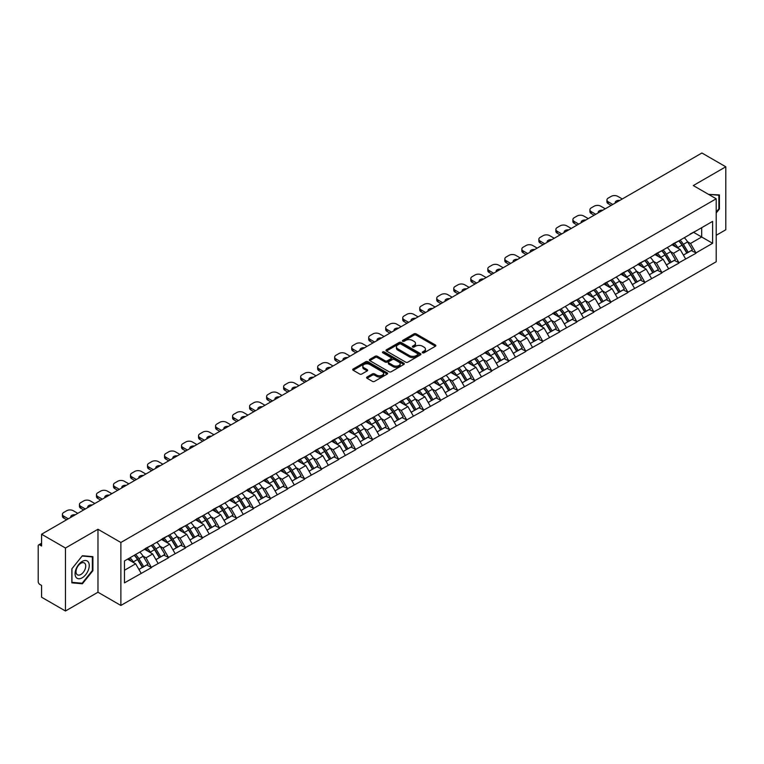 <?xml version="1.0" encoding="UTF-8"?>
<svg xmlns="http://www.w3.org/2000/svg" width="764" height="764" viewBox="0 0 764 764"><rect width="100%" height="100%" fill="white"/><g stroke="black" fill="none" stroke-linecap="round" stroke-linejoin="round"><path stroke-width="1.15" d="M422.549 352.796A1.06 0.611 0 0 0 424.049 352.796L435.423 346.235A1.518 0.879 0 0 0 435.872 345.614A1.518 0.879 0 0 0 435.423 344.994L416.151 333.868A1.518 0.879 0 0 0 414.012 333.868L402.638 340.438A1.06 0.611 0 0 0 404.137 341.298L405.608 340.448A4.842 2.798 0 0 1 412.464 340.448L414.069 341.374A4.842 2.798 0 0 1 415.482 343.361A4.842 2.798 0 0 1 414.069 345.338L412.598 346.188A1.06 0.611 0 0 0 414.098 347.047L415.568 346.197A4.842 2.798 0 0 1 422.416 346.197L424.02 347.123A4.842 2.798 0 0 1 425.443 349.11A4.842 2.798 0 0 1 424.02 351.087L422.549 351.937A1.06 0.611 0 0 0 422.549 352.796L422.549 351.937M367.016 377.015A1.518 0.879 0 0 0 366.567 377.636A1.518 0.879 0 0 0 367.016 378.247L372.421 381.37A1.518 0.879 0 0 0 374.561 381.37L387.195 374.073A1.518 0.879 0 0 0 387.634 373.462A1.518 0.879 0 0 0 387.195 372.842L367.923 361.716A1.518 0.879 0 0 0 365.784 361.716L353.149 369.012A1.518 0.879 0 0 0 352.701 369.623A1.518 0.879 0 0 0 353.149 370.244L359.682 374.016A1.518 0.879 0 0 0 361.821 374.016L367.226 370.893A1.518 0.879 0 0 0 367.665 370.273A1.518 0.879 0 0 0 367.226 369.661L363.989 367.79A4.049 2.34 0 0 1 362.804 366.137A4.049 2.34 0 0 1 365.307 363.97A4.049 2.34 0 0 1 369.719 364.485L382.401 371.81A4.049 2.34 0 0 1 383.585 373.462A4.049 2.34 0 0 1 381.093 375.621A4.049 2.34 0 0 1 376.671 375.114L374.561 373.892A1.518 0.879 0 0 0 372.421 373.892L367.016 377.015L367.016 378.247M97.973 529.261L65.465 548.027L41.581 534.237L701.915 153.001L725.8 166.791L693.292 185.556L716.202 198.783L120.874 542.488L97.973 529.261L97.973 592.234L120.874 605.46L120.874 542.488M405.713 362.146A1.518 0.879 0 0 0 407.861 362.146L420.486 354.849A1.518 0.879 0 0 0 420.935 354.238A1.518 0.879 0 0 0 420.486 353.617L401.215 342.492A1.518 0.879 0 0 0 399.075 342.492L386.441 349.788A1.518 0.879 0 0 0 386.001 350.399A1.518 0.879 0 0 0 386.441 351.02L405.713 362.146M383.175 353.025A1.06 0.611 0 0 1 384.254 353.178L403.822 364.476L391.206 371.762A1.518 0.879 0 0 1 389.067 371.762L369.795 360.637L369.795 359.395A1.518 0.879 0 0 0 369.356 360.016A1.518 0.879 0 0 0 369.795 360.637M369.795 359.395L375.2 356.272A1.518 0.879 0 0 1 377.34 356.272L385.161 360.789A1.518 0.879 0 0 0 387.3 360.789L390.891 358.717A1.518 0.879 0 0 0 391.33 358.096A1.518 0.879 0 0 0 390.891 357.485L382.754 352.787A1.06 0.611 0 0 1 384.254 351.917L403.841 363.225A1.518 0.879 0 0 1 404.29 363.845A1.518 0.879 0 0 1 403.841 364.466L403.841 363.225M120.874 605.46L716.202 261.756L716.202 198.783M134.263 555.294A10.333 5.969 -120 0 1 137.797 559.429L142.61 567.375L146.812 564.959L151.473 567.642L146.019 557.825L143.002 556.077M151.473 567.642L124.475 582.856L124.475 560.938L712.602 221.388L712.602 243.305L695.966 252.903L690.513 243.458L687.495 241.71M678.757 240.927A10.333 5.969 -120 0 1 682.29 245.063L687.113 253.018L691.305 250.592L695.966 252.903M695.966 253.285L678.957 262.73L673.495 253.285L670.477 251.537M661.739 250.754A10.333 5.969 -120 0 1 665.282 254.889L670.095 262.845L674.297 260.419L678.957 262.73M678.957 263.102L661.939 272.557L656.486 263.102L653.459 261.364M644.721 260.572A10.333 5.969 -120 0 1 648.264 264.716L653.077 272.662L657.279 270.236L661.939 272.557M661.939 272.929L644.921 282.374L639.468 272.929L636.45 271.182M627.712 270.399A10.333 5.969 -120 0 1 631.245 274.534L636.068 282.489L640.261 280.063L644.921 282.374M644.921 282.756L627.903 292.201L622.45 282.756L619.432 281.009M610.694 280.226A10.333 5.969 -120 0 1 614.227 284.361L619.05 292.316L623.252 289.89L627.903 292.201M627.903 292.574L610.894 302.028L605.441 292.574L602.414 290.836M593.676 290.043A10.333 5.969 -120 0 1 597.219 294.188L602.032 302.133L606.234 299.708L610.894 302.028M610.894 302.401L593.876 311.846L588.423 302.401L585.396 300.653M576.658 299.87A10.333 5.969 -120 0 1 580.201 304.005L585.014 311.96L589.216 309.535L593.876 311.846M593.876 312.228L576.858 321.673L571.405 312.228L568.387 310.48M559.649 309.697A10.333 5.969 -120 0 1 563.183 313.832L568.005 321.787L572.198 319.362L576.858 321.673M576.858 322.045L559.84 331.5L554.387 322.045L551.369 320.307M542.631 319.514A10.333 5.969 -120 0 1 546.174 323.659L550.987 331.605L555.189 329.188L559.84 331.5M559.84 331.872L542.832 341.317L537.379 331.872L534.351 330.124M525.613 329.341A10.333 5.969 -120 0 1 529.156 333.476L533.969 341.432L538.171 339.006L542.832 341.317M542.832 341.699L525.813 351.144L520.36 341.699L517.343 339.951M508.604 339.168A10.333 5.969 -120 0 1 512.138 343.303L516.951 351.259L521.153 348.833L525.813 351.144M525.813 351.526L508.795 360.971L503.342 351.516L500.324 349.778M491.586 348.986A10.333 5.969 -120 0 1 495.12 353.13L499.942 361.076L504.135 358.66L508.795 360.971M508.795 361.343L491.787 370.788L486.324 361.343L483.306 359.605M474.568 358.813A10.333 5.969 -120 0 1 478.111 362.948L482.924 370.903L487.126 368.477L491.787 370.788M491.787 371.17L474.769 380.615L469.316 371.17L466.288 369.423M457.55 368.64A10.333 5.969 -120 0 1 461.093 372.775L465.906 380.73L470.108 378.304L474.769 380.615M474.769 380.997L457.751 390.442L452.298 380.997L449.28 379.25M440.541 378.457A10.333 5.969 -120 0 1 444.075 382.602L448.898 390.547L453.09 388.131L457.751 390.442M457.751 390.815L440.732 400.26L435.279 390.815L432.262 389.077M423.523 388.284A10.333 5.969 -120 0 1 427.057 392.419L431.88 400.374L436.082 397.948L440.732 400.26M440.732 400.642L423.724 410.087L418.271 400.642L415.244 398.894M406.505 398.111A10.333 5.969 -120 0 1 410.048 402.246L414.862 410.201L419.064 407.775L423.724 410.087M423.724 410.469L406.706 419.913L401.253 410.469L398.225 408.721M389.497 407.928A10.333 5.969 -120 0 1 393.03 412.073L397.843 420.019L402.045 417.602L406.706 419.913M406.706 420.286L389.688 429.731L384.235 420.286L381.217 418.548M372.479 417.755A10.333 5.969 -120 0 1 376.012 421.89L380.835 429.846L385.027 427.42L389.688 429.731M389.688 430.113L372.67 439.558L367.217 430.113L364.199 428.365M355.461 427.582A10.333 5.969 -120 0 1 359.004 431.717L363.817 439.672L368.019 437.247L372.67 439.558M372.67 439.94L355.661 449.385L350.208 439.94L347.181 438.192M338.442 437.409A10.333 5.969 -120 0 1 341.986 441.544L346.799 449.49L351.001 447.074L355.661 449.385M355.661 449.757L338.643 459.202L333.19 449.757L330.172 448.019M321.434 447.226A10.333 5.969 -120 0 1 324.967 451.362L329.781 459.317L333.983 456.891L338.643 459.202M338.643 459.584L321.625 469.029L316.172 459.584L313.154 457.837M304.416 457.053A10.333 5.969 -120 0 1 307.949 461.189L312.772 469.144L316.964 466.718L321.625 469.029M321.625 469.411L304.616 478.856L299.163 469.411L296.136 467.663M287.398 466.88A10.333 5.969 -120 0 1 290.941 471.016L295.754 478.961L299.956 476.545L304.616 478.856M304.616 479.229L287.598 488.673L282.145 479.229L279.118 477.49M270.38 476.698A10.333 5.969 -120 0 1 273.923 480.833L278.736 488.788L282.938 486.362L287.598 488.673M287.598 489.055L270.58 498.5L265.127 489.055L262.109 487.308M253.371 486.525A10.333 5.969 -120 0 1 256.905 490.66L261.727 498.615L265.92 496.189L270.58 498.5M270.58 498.882L253.562 508.327L248.109 498.882L245.091 497.135M236.353 496.352A10.333 5.969 -120 0 1 239.886 500.487L244.709 508.432L248.911 506.016L253.562 508.327M253.562 508.7L236.553 518.145L231.1 508.7L228.073 506.962M219.335 506.169A10.333 5.969 -120 0 1 222.878 510.304L227.691 518.259L231.893 515.834L236.553 518.145M236.553 518.527L219.535 527.972L214.082 518.527L211.065 516.779M202.326 515.996A10.333 5.969 -120 0 1 205.86 520.131L210.673 528.086L214.875 525.661L219.535 527.972M219.535 528.354L202.517 537.799L197.064 528.354L194.046 526.606M185.308 525.823A10.333 5.969 -120 0 1 188.842 529.958L193.664 537.904L197.857 535.488L202.517 537.799M202.517 538.171L185.499 547.616L180.046 538.171L177.028 536.433M168.29 535.64A10.333 5.969 -120 0 1 171.833 539.776L176.646 547.731L180.848 545.305L185.499 547.616M185.499 547.998L168.491 557.443L163.038 547.998L160.01 546.25M151.272 545.467A10.333 5.969 -120 0 1 154.815 549.602L159.628 557.558L163.83 555.132L168.491 557.443M168.491 557.825L151.473 567.27M145.695 548.313L151.473 545.353M146.019 557.825L152.676 553.976L144.272 549.135M158.129 563.421L152.676 553.976M162.703 538.486L168.491 535.526M163.038 547.998L169.684 544.159L161.29 539.308M175.137 553.604L169.684 544.159M179.721 528.669L185.499 525.708M180.046 538.171L186.702 534.332L178.308 529.481M192.156 543.777L186.702 534.332M196.74 518.842L202.517 515.881M197.064 528.354L203.721 524.505L195.317 519.663M209.174 533.95L203.721 524.505M213.758 509.015L219.535 506.054M214.082 518.527L220.739 514.688L212.335 509.836M226.192 524.133L220.739 514.688M230.766 499.188L236.553 496.237M231.1 508.7L237.747 504.861L229.353 500.009M243.2 514.306L237.747 504.861M247.784 489.371L253.562 486.41M248.109 498.882L254.765 495.034L246.371 490.192M260.218 504.479L254.765 495.034M264.802 479.544L270.58 476.583M265.127 489.055L271.783 485.216L263.379 480.365M277.236 494.661L271.783 485.216M281.821 469.717L287.598 466.766M282.145 479.229L288.792 475.389L280.398 470.538M294.255 484.834L288.792 475.389M298.829 459.899L304.616 456.939M299.163 469.411L305.81 465.562L297.416 460.721M311.263 475.007L305.81 465.562M315.847 450.072L321.625 447.112M316.172 459.584L322.828 455.745L314.424 450.894M328.281 465.19L322.828 455.745M332.865 440.245L338.643 437.294M333.19 449.757L339.846 445.918L331.442 441.067M345.299 455.363L339.846 445.918M349.874 430.428L355.661 427.468M350.208 439.94L356.855 436.091L348.46 431.249M362.308 445.536L356.855 436.091M366.892 420.601L372.67 417.641M367.217 430.113L373.873 426.274L365.478 421.422M379.326 435.719L373.873 426.274M383.91 410.774L389.688 407.823M384.235 420.286L390.891 416.447L382.487 411.595M396.344 425.892L390.891 416.447M400.928 400.957L406.706 397.996M401.253 410.469L407.909 406.62L399.505 401.778M413.362 416.065L407.909 406.62M417.937 391.13L423.724 388.169M418.271 400.642L424.918 396.803L416.523 391.951M430.371 406.247L424.918 396.803M434.955 381.303L440.732 378.352M435.279 390.815L441.936 386.976L433.541 382.124M447.389 396.421L441.936 386.976M451.973 371.485L457.751 368.525M452.298 380.997L458.954 377.149L450.55 372.307M464.407 386.594L458.954 377.149M468.981 361.658L474.769 358.698M469.316 371.17L475.962 367.331L467.568 362.48M481.425 376.776L475.962 367.331M485.999 351.832L491.787 348.881M486.324 361.343L492.981 357.504L484.586 352.653M498.434 366.949L492.981 357.504M503.018 342.014L508.795 339.054M503.342 351.516L509.999 347.677L501.595 342.835M515.452 357.122L509.999 347.677M520.036 332.187L525.813 329.227M520.36 341.699L527.017 337.86L518.613 333.008M532.47 347.305L527.017 337.86M537.044 322.36L542.832 319.409M537.379 331.872L544.025 328.033L535.631 323.182M549.478 337.478L544.025 328.033M554.062 312.543L559.84 309.582M554.387 322.045L561.043 318.206L552.649 313.355M566.496 327.651L561.043 318.206M571.08 302.716L576.858 299.755M571.405 312.228L578.061 308.389L569.658 303.537M583.515 317.834L578.061 308.389M588.099 292.889L593.876 289.928M588.423 302.401L595.08 298.562L586.676 293.71M600.533 308.007L595.08 298.562M605.107 283.072L610.894 280.111M605.441 292.574L612.088 288.735L603.694 283.883M617.541 298.18L612.088 288.735M622.125 273.245L627.903 270.284M622.45 282.756L629.106 278.917L620.712 274.066M634.559 288.362L629.106 278.917M639.143 263.418L644.921 260.457M639.468 272.929L646.124 269.09L637.72 264.239M651.577 278.535L646.124 269.09M656.152 253.6L661.939 250.64M656.486 263.102L663.133 259.263L654.738 254.412M668.596 268.708L663.133 259.263M673.17 243.773L678.957 240.813M673.495 253.285L680.151 249.446L671.757 244.595M685.604 258.891L680.151 249.446M690.188 233.946L695.966 230.986M690.513 243.458L701.696 237.002L701.696 227.682L712.602 221.388M693.626 232.342L712.602 243.305M716.202 235.302L725.8 229.763L725.8 166.791M65.465 548.027L65.465 610.999L41.581 597.209L41.581 585.434L39.833 584.431A2.311 1.337 -120 0 1 38.2 581.595L38.2 545.954A2.311 1.337 -120 0 1 38.677 544.894A2.311 1.337 -120 0 1 39.833 545.009L41.581 546.012L41.581 534.237M65.465 610.999L97.973 592.234M124.475 570.259L135.658 563.803L127.588 559.143M141.111 573.248L135.658 563.803M682.051 245.254L682.596 245.559M665.043 255.071L665.578 255.386M648.025 264.898L648.56 265.213M631.007 274.725L631.551 275.03M613.989 284.542L614.533 284.857M596.98 294.369L597.515 294.684M579.962 304.196L580.497 304.502M562.944 314.014L563.488 314.329M545.926 323.841L546.47 324.156M528.917 333.667L529.452 333.973M511.899 343.485L512.443 343.8M494.881 353.312L495.425 353.627M477.872 363.139L478.407 363.444M460.854 372.956L461.389 373.271M443.836 382.783L444.381 383.098M426.818 392.61L427.362 392.916M409.81 402.427L410.344 402.743M392.791 412.254L393.326 412.57M375.773 422.081L376.318 422.387M358.755 431.899L359.3 432.214M341.747 441.726L342.282 442.041M324.729 451.553L325.273 451.858M307.711 461.37L308.255 461.685M290.702 471.197L291.237 471.512M273.684 481.024L274.219 481.33M256.666 490.841L257.21 491.156M239.648 500.668L240.192 500.983M222.639 510.495L223.174 510.801M205.621 520.313L206.165 520.628M188.603 530.14L189.147 530.455M171.585 539.967L172.129 540.272M154.576 549.784L155.111 550.099M137.558 559.611L138.103 559.926M716.202 212.984L719.421 208.973L719.421 194.944L708.591 194.381L718.876 195.221L718.876 208.82L716.202 212.144M92.902 556.66L82.378 555.724L71.845 568.817L71.845 582.846L82.378 583.791L92.902 570.698L92.902 556.66M422.979 352.949L424.02 352.347A4.842 2.798 0 0 0 425.443 350.361L425.443 349.11M415.482 343.361L415.482 344.612A4.842 2.798 0 0 1 414.069 346.598L413.018 347.2M435.404 346.245L416.151 335.129A1.518 0.879 0 0 0 414.012 335.129L403.058 341.451M420.467 354.868L401.215 343.752A1.518 0.879 0 0 0 399.075 343.752L386.46 351.029L386.441 349.788M417.812 354.668A1.06 0.611 0 0 0 417.812 353.799L400.899 344.039A1.06 0.611 0 0 0 399.4 344.039L397.843 344.936A4.842 2.798 0 0 0 396.43 346.913A4.842 2.798 0 0 0 397.843 348.89L409.408 355.566A4.842 2.798 0 0 0 416.265 355.566L417.812 354.668L417.812 355.928A1.06 0.611 0 0 0 418.128 355.499L418.128 354.238M396.43 346.913L396.43 348.174A4.842 2.798 0 0 0 397.843 350.151L397.843 348.89M417.812 355.928L416.265 356.826A4.842 2.798 0 0 1 409.408 356.826L397.843 350.151M369.814 360.646L375.2 357.533L375.2 356.272M391.33 358.096L391.33 359.357A1.518 0.879 0 0 1 390.891 359.978L387.3 362.05A1.518 0.879 0 0 1 385.161 362.05L377.34 357.533A1.518 0.879 0 0 0 375.2 357.533M393.269 365.469A4.049 2.34 0 0 0 397.681 365.975A4.049 2.34 0 0 0 400.183 363.817A4.049 2.34 0 0 0 398.999 362.165L394.53 359.586A1.518 0.879 0 0 0 392.39 359.586L388.8 361.649A1.518 0.879 0 0 0 388.36 362.27A1.518 0.879 0 0 0 388.8 362.89L393.269 365.469L393.269 366.73A4.049 2.34 0 0 0 397.681 367.236A4.049 2.34 0 0 0 400.183 365.077L400.183 363.817M388.36 362.27L388.36 363.53A1.518 0.879 0 0 0 388.8 364.151L388.8 362.89M393.269 366.73L388.8 364.151M383.585 373.462L383.585 374.723A4.049 2.34 0 0 1 381.093 376.881A4.049 2.34 0 0 1 376.671 376.375L374.561 375.153A1.518 0.879 0 0 0 372.421 375.153L367.035 378.256M362.804 366.137L362.804 367.398A4.049 2.34 0 0 0 363.989 369.05L363.989 367.79M367.207 370.903L363.989 369.05M387.176 374.093L367.923 362.976A1.518 0.879 0 0 0 365.784 362.976L353.169 370.253L353.149 369.012M718.876 208.658L719.421 208.973M92.358 570.383L92.902 570.698M81.261 583.142L82.378 583.791M622.288 198.965L617.761 196.358A4.632 2.674 0 0 0 611.219 196.358L608.278 198.057A4.632 2.674 0 0 0 606.922 199.948A4.632 2.674 0 0 0 608.278 201.83L608.278 203.721L611.162 205.392M608.278 203.721A4.632 2.674 180 0 1 606.922 201.83L606.922 199.948M608.278 201.83L612.795 204.446M615.345 202.976A3.629 2.091 180 0 1 615.23 202.46A3.629 2.091 180 0 1 619.747 200.435M684.296 237.728A12.644 7.306 60 0 1 687.61 241.901L683.408 244.327A12.644 7.306 -120 0 0 680.094 240.154M683.408 244.327L688.221 252.273L692.423 249.857L687.61 241.901M687.113 253.018L688.221 252.273M691.305 250.592L692.423 249.857M672.864 243.955A10.333 5.969 60 0 1 675.71 246.877M674.478 243.401A12.644 7.306 60 0 1 677.792 247.565L678.27 248.348M683.436 255.138L686.807 253.094L681.994 245.139A12.644 7.306 -120 0 0 678.671 240.975M686.807 253.094L683.398 255.061M605.269 208.792L600.743 206.175A4.632 2.674 0 0 0 594.201 206.175L591.26 207.875A4.632 2.674 0 0 0 589.904 209.766A4.632 2.674 0 0 0 591.26 211.657L591.26 213.548L594.144 215.219M591.26 213.548A4.632 2.674 180 0 1 589.904 211.657L589.904 209.766M591.26 211.657L595.786 214.273M598.327 212.803A3.629 2.091 180 0 1 598.212 212.287A3.629 2.091 180 0 1 602.729 210.262M667.278 247.555A12.644 7.306 60 0 1 670.591 251.728L666.389 254.145A12.644 7.306 -120 0 0 663.076 249.981M666.389 254.145L671.212 262.1L675.405 259.674L670.591 251.728M670.095 262.845L671.212 262.1M674.297 260.419L675.405 259.674M655.846 253.782A10.333 5.969 60 0 1 658.692 256.704M657.46 253.228A12.644 7.306 60 0 1 660.774 257.392L661.252 258.175M666.428 264.965L669.789 262.921L664.976 254.966A12.644 7.306 -120 0 0 661.662 250.802M669.789 262.921L666.38 264.888M588.261 218.619L583.734 216.002A4.632 2.674 0 0 0 577.183 216.002L574.241 217.702A4.632 2.674 0 0 0 572.885 219.593A4.632 2.674 0 0 0 574.241 221.484L574.241 223.374L577.135 225.036M574.241 223.374A4.632 2.674 180 0 1 572.885 221.484L572.885 219.593M574.241 221.484L578.768 224.091M581.308 222.63A3.629 2.091 180 0 1 581.194 222.114A3.629 2.091 180 0 1 585.721 220.08M650.26 257.382A12.644 7.306 60 0 1 653.573 261.546L649.381 263.972A12.644 7.306 -120 0 0 646.058 259.808M649.381 263.972L654.194 271.927L658.396 269.501L653.573 261.546M653.077 272.662L654.194 271.927M657.279 270.236L658.396 269.501M638.828 263.599A10.333 5.969 60 0 1 641.684 266.521M640.442 263.045A12.644 7.306 60 0 1 643.756 267.219L644.233 268.002M649.41 274.782L652.771 272.748L647.958 264.793A12.644 7.306 -120 0 0 644.644 260.619M652.771 272.748L649.371 274.715M571.243 228.436L566.716 225.829A4.632 2.674 0 0 0 560.174 225.829L557.223 227.529A4.632 2.674 0 0 0 555.867 229.42A4.632 2.674 0 0 0 557.223 231.301L557.223 233.192L560.117 234.863M557.223 233.192A4.632 2.674 180 0 1 555.867 231.301L555.867 229.42M557.223 231.301L561.75 233.918M564.29 232.447A3.629 2.091 180 0 1 564.185 231.931A3.629 2.091 180 0 1 568.702 229.907M633.241 267.199A12.644 7.306 60 0 1 636.565 271.373L632.363 273.798A12.644 7.306 -120 0 0 629.049 269.625M632.363 273.798L637.176 281.754L641.378 279.328L636.565 271.373M636.068 282.489L637.176 281.754M640.261 280.063L641.378 279.328M621.81 273.426A10.333 5.969 60 0 1 624.665 276.348M623.434 272.872A12.644 7.306 60 0 1 626.747 277.036L627.215 277.819M632.391 284.609L635.763 282.565L630.94 274.61A12.644 7.306 -120 0 0 627.626 270.446M635.763 282.565L632.353 284.533M554.225 238.263L549.698 235.646A4.632 2.674 0 0 0 543.156 235.646L540.215 237.346A4.632 2.674 0 0 0 538.859 239.237A4.632 2.674 0 0 0 540.215 241.128L540.215 243.019L543.099 244.69M540.215 243.019A4.632 2.674 180 0 1 538.859 241.128L538.859 239.237M540.215 241.128L544.742 243.745M547.282 242.274A3.629 2.091 180 0 1 547.167 241.758A3.629 2.091 180 0 1 551.684 239.734M616.233 277.026A12.644 7.306 60 0 1 619.547 281.2L615.345 283.616A12.644 7.306 -120 0 0 612.031 279.452M615.345 283.616L620.158 291.571L624.36 289.145L619.547 281.2M619.05 292.316L620.158 291.571M623.252 289.89L624.36 289.145M604.801 283.253A10.333 5.969 60 0 1 607.647 286.175M606.415 282.699A12.644 7.306 60 0 1 609.729 286.863L610.207 287.646M615.383 294.436L618.744 292.392L613.931 284.437A12.644 7.306 -120 0 0 610.617 280.273M618.744 292.392L615.335 294.36M537.207 248.09L532.689 245.473A4.632 2.674 0 0 0 526.138 245.473L523.197 247.173A4.632 2.674 0 0 0 521.841 249.064A4.632 2.674 0 0 0 523.197 250.955L523.197 252.846L526.09 254.507M523.197 252.846A4.632 2.674 180 0 1 521.841 250.955L521.841 249.064M523.197 250.955L527.723 253.562M530.264 252.101A3.629 2.091 180 0 1 530.149 251.585A3.629 2.091 180 0 1 534.666 249.551M599.215 286.853A12.644 7.306 60 0 1 602.529 291.017L598.327 293.443A12.644 7.306 -120 0 0 595.013 289.279M598.327 293.443L603.149 301.398L607.342 298.972L602.529 291.017M602.032 302.133L603.149 301.398M606.234 299.708L607.342 298.972M587.783 293.07A10.333 5.969 60 0 1 590.639 295.993M589.397 292.517A12.644 7.306 60 0 1 592.711 296.69L593.189 297.473M598.365 304.253L601.726 302.219L596.913 294.264A12.644 7.306 -120 0 0 593.599 290.091M601.726 302.219L598.317 304.187M718.198 194.83L718.876 195.221M76.018 577.269A10.027 5.787 120 0 0 85.702 574.671A10.027 5.787 120 0 0 88.299 561.989A10.027 5.787 120 0 0 78.616 564.586A10.027 5.787 120 0 0 76.018 577.269M76.658 574.108A6.866 3.963 120 0 0 77.431 574.824A6.866 3.963 120 0 0 83.82 571.625A6.866 3.963 120 0 0 85.071 563.651A6.866 3.963 120 0 0 84.298 562.934A6.866 3.963 120 0 0 77.909 566.143A6.866 3.963 120 0 0 76.658 574.108M82.159 556.03L92.358 556.937L92.358 570.536L82.159 583.228L71.959 582.311L71.959 568.722L82.14 556.02M91.68 556.555L92.358 556.937M520.198 257.907L515.671 255.3A4.632 2.674 0 0 0 509.13 255.3L506.179 257A4.632 2.674 0 0 0 504.823 258.891A4.632 2.674 0 0 0 506.179 260.772L506.179 262.663L509.072 264.334M506.179 262.663A4.632 2.674 180 0 1 504.823 260.772L504.823 258.891M506.179 260.772L510.705 263.389M513.246 261.918A3.629 2.091 180 0 1 513.131 261.403A3.629 2.091 180 0 1 517.658 259.378M582.197 296.671A12.644 7.306 60 0 1 585.51 300.844L581.318 303.27A12.644 7.306 -120 0 0 578.004 299.096M581.318 303.27L586.131 311.225L590.333 308.799L585.51 300.844M585.014 311.96L586.131 311.225M589.216 309.535L590.333 308.799M570.765 302.897A10.333 5.969 60 0 1 573.621 305.82M572.379 302.343A12.644 7.306 60 0 1 575.693 306.507L576.171 307.29M581.347 314.08L584.718 312.037L579.895 304.082A12.644 7.306 -120 0 0 576.581 299.918M584.718 312.037L581.308 314.004M503.18 267.734L498.653 265.118A4.632 2.674 0 0 0 492.111 265.118L489.161 266.827A4.632 2.674 0 0 0 487.814 268.708A4.632 2.674 0 0 0 489.161 270.599L489.161 272.49L492.054 274.161M489.161 272.49A4.632 2.674 180 0 1 487.814 270.599L487.814 268.708M489.161 270.599L493.687 273.216M496.228 271.745A3.629 2.091 180 0 1 496.123 271.23A3.629 2.091 180 0 1 500.64 269.205M565.188 306.498A12.644 7.306 60 0 1 568.502 310.671L564.3 313.087A12.644 7.306 -120 0 0 560.986 308.923M564.3 313.087L569.113 321.042L573.315 318.617L568.502 310.671M568.005 321.787L569.113 321.042M572.198 319.362L573.315 318.617M553.757 312.724A10.333 5.969 60 0 1 556.603 315.647M555.371 312.17A12.644 7.306 60 0 1 558.685 316.334L559.153 317.117M564.329 323.907L567.7 321.864L562.877 313.909A12.644 7.306 -120 0 0 559.563 309.745M567.7 321.864L564.29 323.831M486.162 277.561L481.635 274.944A4.632 2.674 0 0 0 475.093 274.944L472.152 276.644A4.632 2.674 0 0 0 470.796 278.535A4.632 2.674 0 0 0 472.152 280.426L472.152 282.317L475.036 283.979M472.152 282.317A4.632 2.674 180 0 1 470.796 280.426L470.796 278.535M472.152 280.426L476.679 283.033M479.219 281.572A3.629 2.091 180 0 1 479.104 281.056A3.629 2.091 180 0 1 483.622 279.022M548.17 316.325A12.644 7.306 60 0 1 551.484 320.488L547.282 322.914A12.644 7.306 -120 0 0 543.968 318.75M547.282 322.914L552.105 330.869L556.297 328.444L551.484 320.488M550.987 331.605L552.105 330.869M555.189 329.188L556.297 328.444M536.739 322.542A10.333 5.969 60 0 1 539.585 325.464M538.353 321.988A12.644 7.306 60 0 1 541.666 326.161L542.144 326.944M547.32 333.725L550.682 331.691L545.868 323.735A12.644 7.306 -120 0 0 542.555 319.562M550.682 331.691L547.272 333.658M469.153 287.379L464.627 284.771A4.632 2.674 0 0 0 458.075 284.771L455.134 286.471A4.632 2.674 0 0 0 453.778 288.362A4.632 2.674 0 0 0 455.134 290.244L455.134 292.134L458.028 293.806M455.134 292.134A4.632 2.674 180 0 1 453.778 290.244L453.778 288.362M455.134 290.244L459.661 292.86M462.201 291.39A3.629 2.091 180 0 1 462.086 290.874A3.629 2.091 180 0 1 466.613 288.849M531.152 326.142A12.644 7.306 60 0 1 534.466 330.315L530.264 332.741A12.644 7.306 -120 0 0 526.95 328.568M530.264 332.741L535.086 340.696L539.288 338.271L534.466 330.315M533.969 341.432L535.086 340.696M538.171 339.006L539.288 338.271M519.721 332.369A10.333 5.969 60 0 1 522.576 335.291M521.334 331.815A12.644 7.306 60 0 1 524.648 335.979L525.126 336.762M530.302 343.552L533.664 341.508L528.85 333.553A12.644 7.306 -120 0 0 525.536 329.389M533.664 341.508L530.264 343.475M452.135 297.206L447.608 294.589A4.632 2.674 0 0 0 441.067 294.589L438.116 296.298A4.632 2.674 0 0 0 436.76 298.18A4.632 2.674 0 0 0 438.116 300.071L438.116 301.961L441.009 303.633M438.116 301.961A4.632 2.674 180 0 1 436.76 300.071L436.76 298.18M438.116 300.071L442.642 302.687M445.183 301.217A3.629 2.091 180 0 1 445.078 300.701A3.629 2.091 180 0 1 449.595 298.676M514.134 335.969A12.644 7.306 60 0 1 517.448 340.142L513.255 342.558A12.644 7.306 -120 0 0 509.941 338.395M513.255 342.558L518.068 350.514L522.27 348.088L517.448 340.142M516.951 351.259L518.068 350.514M521.153 348.833L522.27 348.088M502.702 342.196A10.333 5.969 60 0 1 505.558 345.118M504.316 341.642A12.644 7.306 60 0 1 507.64 345.805L508.108 346.589M513.284 353.379L516.655 351.335L511.832 343.38A12.644 7.306 -120 0 0 508.518 339.216M516.655 351.335L513.246 353.302M435.117 307.032L430.59 304.416A4.632 2.674 0 0 0 424.049 304.416L421.107 306.116A4.632 2.674 0 0 0 419.751 308.007A4.632 2.674 0 0 0 421.107 309.897L421.107 311.788L423.991 313.45M421.107 311.788A4.632 2.674 180 0 1 419.751 309.897L419.751 308.007M421.107 309.897L425.624 312.505M428.174 311.043A3.629 2.091 180 0 1 428.06 310.528A3.629 2.091 180 0 1 432.577 308.494M497.125 345.796A12.644 7.306 60 0 1 500.439 349.96L496.237 352.385A12.644 7.306 -120 0 0 492.923 348.222M496.237 352.385L501.05 360.341L505.252 357.915L500.439 349.96M499.942 361.076L501.05 360.341M504.135 358.66L505.252 357.915M485.694 352.013A10.333 5.969 60 0 1 488.54 354.935M487.308 351.459A12.644 7.306 60 0 1 490.622 355.632L491.099 356.416M496.266 363.196L499.637 361.162L494.824 353.207A12.644 7.306 -120 0 0 491.5 349.033M499.637 361.162L496.228 363.129M418.099 316.85L413.572 314.243A4.632 2.674 0 0 0 407.031 314.243L404.089 315.943A4.632 2.674 0 0 0 402.733 317.834A4.632 2.674 0 0 0 404.089 319.715L404.089 321.606L406.973 323.277M404.089 321.606A4.632 2.674 180 0 1 402.733 319.715L402.733 317.834M404.089 319.715L408.616 322.332M411.156 320.87A3.629 2.091 180 0 1 411.042 320.345A3.629 2.091 180 0 1 415.559 318.321M480.107 355.613A12.644 7.306 60 0 1 483.421 359.787L479.219 362.212A12.644 7.306 -120 0 0 475.905 358.039M479.219 362.212L484.042 370.168L488.234 367.742L483.421 359.787M482.924 370.903L484.042 370.168M487.126 368.477L488.234 367.742M468.676 361.84A10.333 5.969 60 0 1 471.522 364.762M470.29 361.286A12.644 7.306 60 0 1 473.604 365.45L474.081 366.233M479.257 373.023L482.619 370.979L477.806 363.024A12.644 7.306 -120 0 0 474.492 358.86M482.619 370.979L479.209 372.947M401.09 326.677L396.564 324.06A4.632 2.674 0 0 0 390.012 324.06L387.071 325.77A4.632 2.674 0 0 0 385.715 327.651A4.632 2.674 0 0 0 387.071 329.542L387.071 331.433L389.965 333.104M387.071 331.433A4.632 2.674 180 0 1 385.715 329.542L385.715 327.651M387.071 329.542L391.598 332.159M394.138 330.688A3.629 2.091 180 0 1 394.023 330.172A3.629 2.091 180 0 1 398.55 328.148M463.089 365.44A12.644 7.306 60 0 1 466.403 369.614L462.21 372.03A12.644 7.306 -120 0 0 458.887 367.866M462.21 372.03L467.024 379.985L471.226 377.559L466.403 369.614M465.906 380.73L467.024 379.985M470.108 378.304L471.226 377.559M451.658 371.667A10.333 5.969 60 0 1 454.513 374.589M453.272 371.113A12.644 7.306 60 0 1 456.586 375.277L457.063 376.06M462.239 382.85L465.601 380.806L460.787 372.851A12.644 7.306 -120 0 0 457.474 368.687M465.601 380.806L462.201 382.774M384.072 336.504L379.546 333.887A4.632 2.674 0 0 0 373.004 333.887L370.053 335.587A4.632 2.674 0 0 0 368.697 337.478A4.632 2.674 0 0 0 370.053 339.369L370.053 341.26L372.947 342.921M370.053 341.26A4.632 2.674 180 0 1 368.697 339.369L368.697 337.478M370.053 339.369L374.58 341.976M377.12 340.515A3.629 2.091 180 0 1 377.015 339.999A3.629 2.091 180 0 1 381.532 337.965M446.071 375.267A12.644 7.306 60 0 1 449.394 379.431L445.192 381.857A12.644 7.306 -120 0 0 441.878 377.693M445.192 381.857L450.006 389.812L454.208 387.386L449.394 379.431M448.898 390.547L450.006 389.812M453.09 388.131L454.208 387.386M434.64 381.484A10.333 5.969 60 0 1 437.495 384.407M436.263 380.93A12.644 7.306 60 0 1 439.577 385.104L440.045 385.887M445.221 392.667L448.592 390.633L443.769 382.678A12.644 7.306 -120 0 0 440.456 378.505M448.592 390.633L445.183 392.601M367.054 346.321L362.528 343.714A4.632 2.674 0 0 0 355.986 343.714L353.044 345.414A4.632 2.674 0 0 0 351.688 347.305A4.632 2.674 0 0 0 353.044 349.196L353.044 351.077L355.928 352.748M353.044 351.077A4.632 2.674 180 0 1 351.688 349.196L351.688 347.305M353.044 349.196L357.571 351.803M360.111 350.342A3.629 2.091 180 0 1 359.997 349.817A3.629 2.091 180 0 1 364.514 347.792M429.062 385.085A12.644 7.306 60 0 1 432.376 389.258L428.174 391.684A12.644 7.306 -120 0 0 424.86 387.51M428.174 391.684L432.987 399.639L437.189 397.213L432.376 389.258M431.88 400.374L432.987 399.639M436.082 397.948L437.189 397.213M417.631 391.311A10.333 5.969 60 0 1 420.477 394.234M419.245 390.757A12.644 7.306 60 0 1 422.559 394.921L423.036 395.704M428.212 402.494L431.574 400.451L426.761 392.505A12.644 7.306 -120 0 0 423.447 388.332M431.574 400.451L428.165 402.418M350.046 356.148L345.519 353.531A4.632 2.674 0 0 0 338.968 353.531L336.026 355.241A4.632 2.674 0 0 0 334.67 357.122A4.632 2.674 0 0 0 336.026 359.013L336.026 360.904L338.92 362.575M336.026 360.904A4.632 2.674 180 0 1 334.67 359.013L334.67 357.122M336.026 359.013L340.553 361.63M343.093 360.159A3.629 2.091 180 0 1 342.979 359.643A3.629 2.091 180 0 1 347.496 357.619M412.044 394.912A12.644 7.306 60 0 1 415.358 399.085L411.156 401.501A12.644 7.306 -120 0 0 407.842 397.337M411.156 401.501L415.979 409.456L420.171 407.031L415.358 399.085M414.862 410.201L415.979 409.456M419.064 407.775L420.171 407.031M400.613 401.138A10.333 5.969 60 0 1 403.468 404.06M402.227 400.584A12.644 7.306 60 0 1 405.541 404.748L406.018 405.531M411.194 412.321L414.556 410.278L409.743 402.322A12.644 7.306 -120 0 0 406.429 398.159M414.556 410.278L411.147 412.245M333.028 365.975L328.501 363.358A4.632 2.674 0 0 0 321.959 363.358L319.008 365.058A4.632 2.674 0 0 0 317.652 366.949A4.632 2.674 0 0 0 319.008 368.84L319.008 370.731L321.902 372.393M319.008 370.731A4.632 2.674 180 0 1 317.652 368.84L317.652 366.949M319.008 368.84L323.535 371.447M326.075 369.986A3.629 2.091 180 0 1 325.961 369.47A3.629 2.091 180 0 1 330.487 367.436M395.026 404.739A12.644 7.306 60 0 1 398.34 408.902L394.148 411.328A12.644 7.306 -120 0 0 390.834 407.164M394.148 411.328L398.961 419.283L403.163 416.857L398.34 408.902M397.843 420.019L398.961 419.283M402.045 417.602L403.163 416.857M383.595 410.956A10.333 5.969 60 0 1 386.45 413.878M385.209 410.402A12.644 7.306 60 0 1 388.523 414.575L389 415.358M394.176 422.139L397.547 420.104L392.725 412.149A12.644 7.306 -120 0 0 389.411 407.976M397.547 420.104L394.138 422.072M316.009 375.792L311.483 373.185A4.632 2.674 0 0 0 304.941 373.185L301.99 374.885A4.632 2.674 0 0 0 300.644 376.776A4.632 2.674 0 0 0 301.99 378.667L301.99 380.548L304.884 382.22M301.99 380.548A4.632 2.674 180 0 1 300.644 378.667L300.644 376.776M301.99 378.667L306.517 381.274M309.057 379.813A3.629 2.091 180 0 1 308.952 379.288A3.629 2.091 180 0 1 313.469 377.263M378.018 414.556A12.644 7.306 60 0 1 381.332 418.729L377.129 421.155A12.644 7.306 -120 0 0 373.816 416.982M377.129 421.155L381.943 429.11L386.145 426.684L381.332 418.729M380.835 429.846L381.943 429.11M385.027 427.42L386.145 426.684M366.586 420.783A10.333 5.969 60 0 1 369.432 423.705M368.2 420.229A12.644 7.306 60 0 1 371.514 424.392L371.982 425.185M377.158 431.966L380.529 429.922L375.707 421.976A12.644 7.306 -120 0 0 372.393 417.803M380.529 429.922L377.12 431.889M298.991 385.619L294.465 383.012A4.632 2.674 0 0 0 287.923 383.012L284.982 384.712A4.632 2.674 0 0 0 283.625 386.594A4.632 2.674 0 0 0 284.982 388.484L284.982 390.375L287.866 392.047M284.982 390.375A4.632 2.674 180 0 1 283.625 388.484L283.625 386.594M284.982 388.484L289.508 391.101M292.049 389.63A3.629 2.091 180 0 1 291.934 389.115A3.629 2.091 180 0 1 296.451 387.09M361 424.383A12.644 7.306 60 0 1 364.313 428.556L360.111 430.972A12.644 7.306 -120 0 0 356.798 426.809M360.111 430.972L364.934 438.928L369.127 436.502L364.313 428.556M363.817 439.672L364.934 438.928M368.019 437.247L369.127 436.502M349.568 430.609A10.333 5.969 60 0 1 352.414 433.532M351.182 430.056A12.644 7.306 60 0 1 354.496 434.219L354.974 435.002M360.15 441.793L363.511 439.749L358.698 431.794A12.644 7.306 -120 0 0 355.384 427.63M363.511 439.749L360.102 441.716M281.983 395.446L277.456 392.83A4.632 2.674 0 0 0 270.905 392.83L267.963 394.53A4.632 2.674 0 0 0 266.607 396.421A4.632 2.674 0 0 0 267.963 398.311L267.963 400.202L270.857 401.864M267.963 400.202A4.632 2.674 180 0 1 266.607 398.311L266.607 396.421M267.963 398.311L272.49 400.919M275.03 399.457A3.629 2.091 180 0 1 274.916 398.942A3.629 2.091 180 0 1 279.443 396.908M343.981 434.21A12.644 7.306 60 0 1 347.295 438.374L343.093 440.799A12.644 7.306 -120 0 0 339.779 436.636M343.093 440.799L347.916 448.754L352.118 446.329L347.295 438.374M346.799 449.49L347.916 448.754M351.001 447.074L352.118 446.329M332.55 440.427A10.333 5.969 60 0 1 335.406 443.349M334.164 439.873A12.644 7.306 60 0 1 337.478 444.046L337.955 444.829M343.132 451.61L346.493 449.576L341.68 441.621A12.644 7.306 -120 0 0 338.366 437.447M346.493 449.576L343.093 451.543M264.965 405.264L260.438 402.657A4.632 2.674 0 0 0 253.896 402.657L250.945 404.357A4.632 2.674 0 0 0 249.589 406.247A4.632 2.674 0 0 0 250.945 408.138L250.945 410.02L253.839 411.691M250.945 410.02A4.632 2.674 180 0 1 249.589 408.138L249.589 406.247M250.945 408.138L255.472 410.745M258.012 409.284A3.629 2.091 180 0 1 257.907 408.759A3.629 2.091 180 0 1 262.424 406.734M326.963 444.027A12.644 7.306 60 0 1 330.277 448.201L326.085 450.626A12.644 7.306 -120 0 0 322.771 446.453M326.085 450.626L330.898 458.581L335.1 456.156L330.277 448.201M329.781 459.317L330.898 458.581M333.983 456.891L335.1 456.156M315.532 450.254A10.333 5.969 60 0 1 318.387 453.176M317.146 449.7A12.644 7.306 60 0 1 320.469 453.864L320.937 454.656M326.113 461.437L329.485 459.393L324.662 451.448A12.644 7.306 -120 0 0 321.348 447.274M329.485 459.393L326.075 461.361M247.947 415.091L243.42 412.484A4.632 2.674 0 0 0 236.878 412.484L233.937 414.183A4.632 2.674 0 0 0 232.581 416.065A4.632 2.674 0 0 0 233.937 417.956L233.937 419.847L236.821 421.518M233.937 419.847A4.632 2.674 180 0 1 232.581 417.956L232.581 416.065M233.937 417.956L238.463 420.572M241.004 419.102A3.629 2.091 180 0 1 240.889 418.586A3.629 2.091 180 0 1 245.406 416.561M309.955 453.854A12.644 7.306 60 0 1 313.269 458.028L309.067 460.444A12.644 7.306 -120 0 0 305.753 456.28M309.067 460.444L313.88 468.399L318.082 465.973L313.269 458.028M312.772 469.144L313.88 468.399M316.964 466.718L318.082 465.973M298.523 460.081A10.333 5.969 60 0 1 301.369 463.003M300.137 459.527A12.644 7.306 60 0 1 303.451 463.691L303.929 464.474M309.095 471.264L312.466 469.22L307.653 461.265A12.644 7.306 -120 0 0 304.33 457.101M312.466 469.22L309.057 471.187M230.929 424.918L226.402 422.301A4.632 2.674 0 0 0 219.86 422.301L216.919 424.001A4.632 2.674 0 0 0 215.563 425.892A4.632 2.674 0 0 0 216.919 427.783L216.919 429.674L219.803 431.335M216.919 429.674A4.632 2.674 180 0 1 215.563 427.783L215.563 425.892M216.919 427.783L221.445 430.39M223.986 428.929A3.629 2.091 180 0 1 223.871 428.413A3.629 2.091 180 0 1 228.388 426.379M292.937 463.681A12.644 7.306 60 0 1 296.251 467.845L292.049 470.271A12.644 7.306 -120 0 0 288.735 466.107M292.049 470.271L296.871 478.226L301.064 475.8L296.251 467.845M295.754 478.961L296.871 478.226M299.956 476.545L301.064 475.8M281.505 469.898A10.333 5.969 60 0 1 284.351 472.82M283.119 469.344A12.644 7.306 60 0 1 286.433 473.518L286.911 474.301M292.087 481.081L295.448 479.047L290.635 471.092A12.644 7.306 -120 0 0 287.321 466.919M295.448 479.047L292.039 481.014M213.92 434.735L209.393 432.128A4.632 2.674 0 0 0 202.842 432.128L199.901 433.828A4.632 2.674 0 0 0 198.544 435.719A4.632 2.674 0 0 0 199.901 437.61L199.901 439.491L202.794 441.162M199.901 439.491A4.632 2.674 180 0 1 198.544 437.61L198.544 435.719M199.901 437.61L204.427 440.217M206.968 438.756A3.629 2.091 180 0 1 206.853 438.23A3.629 2.091 180 0 1 211.38 436.206M275.919 473.499A12.644 7.306 60 0 1 279.232 477.672L275.04 480.098A12.644 7.306 -120 0 0 271.717 475.924M275.04 480.098L279.853 488.053L284.055 485.627L279.232 477.672M278.736 488.788L279.853 488.053M282.938 486.362L284.055 485.627M264.487 479.725A10.333 5.969 60 0 1 267.343 482.647M266.101 479.171A12.644 7.306 60 0 1 269.415 483.335L269.893 484.128M275.069 490.908L278.43 488.864L273.617 480.919A12.644 7.306 -120 0 0 270.303 476.746M278.43 488.864L275.03 490.832M196.902 444.562L192.375 441.955A4.632 2.674 0 0 0 185.833 441.955L182.882 443.655A4.632 2.674 0 0 0 181.526 445.536A4.632 2.674 0 0 0 182.882 447.427L182.882 449.318L185.776 450.989M182.882 449.318A4.632 2.674 180 0 1 181.526 447.427L181.526 445.536M182.882 447.427L187.409 450.044M189.95 448.573A3.629 2.091 180 0 1 189.844 448.057A3.629 2.091 180 0 1 194.362 446.033M258.901 483.325A12.644 7.306 60 0 1 262.224 487.499L258.022 489.915A12.644 7.306 -120 0 0 254.708 485.751M258.022 489.915L262.835 497.87L267.037 495.444L262.224 487.499M261.727 498.615L262.835 497.87M265.92 496.189L267.037 495.444M247.469 489.552A10.333 5.969 60 0 1 250.325 492.474M249.093 488.998A12.644 7.306 60 0 1 252.406 493.162L252.874 493.945M258.051 500.735L261.422 498.691L256.599 490.736A12.644 7.306 -120 0 0 253.285 486.572M261.422 498.691L258.012 500.659M179.884 454.389L175.357 451.772A4.632 2.674 0 0 0 168.815 451.772L165.874 453.472A4.632 2.674 0 0 0 164.518 455.363A4.632 2.674 0 0 0 165.874 457.254L165.874 459.145L168.758 460.807M165.874 459.145A4.632 2.674 180 0 1 164.518 457.254L164.518 455.363M165.874 457.254L170.401 459.871M172.941 458.4A3.629 2.091 180 0 1 172.826 457.884A3.629 2.091 180 0 1 177.343 455.85M241.892 493.152A12.644 7.306 60 0 1 245.206 497.316L241.004 499.742A12.644 7.306 -120 0 0 237.69 495.578M241.004 499.742L245.817 507.697L250.019 505.271L245.206 497.316M244.709 508.432L245.817 507.697M248.911 506.016L250.019 505.271M230.461 499.369A10.333 5.969 60 0 1 233.306 502.292M232.075 498.816A12.644 7.306 60 0 1 235.388 502.989L235.866 503.772M241.042 510.553L244.404 508.518L239.59 500.563A12.644 7.306 -120 0 0 236.277 496.39M244.404 508.518L240.994 510.486M162.875 464.206L158.349 461.599A4.632 2.674 0 0 0 151.797 461.599L148.856 463.299A4.632 2.674 0 0 0 147.5 465.19A4.632 2.674 0 0 0 148.856 467.081L148.856 468.962L151.75 470.634M148.856 468.962A4.632 2.674 180 0 1 147.5 467.081L147.5 465.19M148.856 467.081L153.383 469.688M155.923 468.227A3.629 2.091 180 0 1 155.808 467.702A3.629 2.091 180 0 1 160.325 465.677M224.874 502.97A12.644 7.306 60 0 1 228.188 507.143L223.986 509.569A12.644 7.306 -120 0 0 220.672 505.396M223.986 509.569L228.808 517.524L233.001 515.098L228.188 507.143M227.691 518.259L228.808 517.524M231.893 515.834L233.001 515.098M213.442 509.196A10.333 5.969 60 0 1 216.298 512.119M215.056 508.643A12.644 7.306 60 0 1 218.37 512.806L218.848 513.599M224.024 520.38L227.385 518.336L222.572 510.39A12.644 7.306 -120 0 0 219.258 506.217M227.385 518.336L223.976 520.303M145.857 474.033L141.33 471.426A4.632 2.674 0 0 0 134.789 471.426L131.838 473.126A4.632 2.674 0 0 0 130.482 475.007A4.632 2.674 0 0 0 131.838 476.898L131.838 478.789L134.731 480.461M131.838 478.789A4.632 2.674 180 0 1 130.482 476.898L130.482 475.007M131.838 476.898L136.364 479.515M138.905 478.044A3.629 2.091 180 0 1 138.79 477.529A3.629 2.091 180 0 1 143.317 475.504M207.856 512.797A12.644 7.306 60 0 1 211.17 516.97L206.977 519.386A12.644 7.306 -120 0 0 203.663 515.222M206.977 519.386L211.79 527.341L215.992 524.916L211.17 516.97M210.673 528.086L211.79 527.341M214.875 525.661L215.992 524.916M196.424 519.023A10.333 5.969 60 0 1 199.28 521.946M198.038 518.469A12.644 7.306 60 0 1 201.352 522.633L201.83 523.416M207.006 530.206L210.377 528.163L205.554 520.208A12.644 7.306 -120 0 0 202.24 516.044M210.377 528.163L206.968 530.13M128.839 483.86L124.312 481.244A4.632 2.674 0 0 0 117.771 481.244L114.82 482.943A4.632 2.674 0 0 0 113.473 484.834A4.632 2.674 0 0 0 114.82 486.725L114.82 488.616L117.713 490.278M114.82 488.616A4.632 2.674 180 0 1 113.473 486.725L113.473 484.834M114.82 486.725L119.346 489.342M121.896 487.871A3.629 2.091 180 0 1 121.782 487.356A3.629 2.091 180 0 1 126.299 485.321M190.847 522.624A12.644 7.306 60 0 1 194.161 526.788L189.959 529.213A12.644 7.306 -120 0 0 186.645 525.049M189.959 529.213L194.772 537.168L198.974 534.743L194.161 526.788M193.664 537.904L194.772 537.168M197.857 535.488L198.974 534.743M179.416 528.841A10.333 5.969 60 0 1 182.262 531.763M181.03 528.287A12.644 7.306 60 0 1 184.344 532.46L184.812 533.243M189.988 540.024L193.359 537.99L188.536 530.035A12.644 7.306 -120 0 0 185.222 525.861M193.359 537.99L189.95 539.957M111.821 493.687L107.294 491.071A4.632 2.674 0 0 0 100.752 491.071L97.811 492.77A4.632 2.674 0 0 0 96.455 494.661A4.632 2.674 0 0 0 97.811 496.552L97.811 498.434L100.695 500.105M97.811 498.434A4.632 2.674 180 0 1 96.455 496.552L96.455 494.661M97.811 496.552L102.338 499.159M104.878 497.698A3.629 2.091 180 0 1 104.763 497.173A3.629 2.091 180 0 1 109.281 495.148M173.829 532.441A12.644 7.306 60 0 1 177.143 536.614L172.941 539.04A12.644 7.306 -120 0 0 169.627 534.867M172.941 539.04L177.764 546.995L181.956 544.57L177.143 536.614M176.646 547.731L177.764 546.995M180.848 545.305L181.956 544.57M162.398 538.668A10.333 5.969 60 0 1 165.244 541.59M164.012 538.114A12.644 7.306 60 0 1 167.326 542.278L167.803 543.07M172.979 549.851L176.341 547.807L171.528 539.861A12.644 7.306 -120 0 0 168.214 535.688M176.341 547.807L172.931 549.774M94.812 503.505L90.286 500.897A4.632 2.674 0 0 0 83.734 500.897L80.793 502.597A4.632 2.674 0 0 0 79.437 504.479A4.632 2.674 0 0 0 80.793 506.37L80.793 508.261L83.687 509.932M80.793 508.261A4.632 2.674 180 0 1 79.437 506.37L79.437 504.479M80.793 506.37L85.32 508.986M87.86 507.516A3.629 2.091 180 0 1 87.745 507A3.629 2.091 180 0 1 92.272 504.975M156.811 542.268A12.644 7.306 60 0 1 160.125 546.441L155.923 548.867A12.644 7.306 -120 0 0 152.609 544.694M155.923 548.867L160.746 556.813L164.948 554.387L160.125 546.441M159.628 557.558L160.746 556.813M163.83 555.132L164.948 554.387M145.38 548.495A10.333 5.969 60 0 1 148.235 551.417M146.994 547.941A12.644 7.306 60 0 1 150.307 552.105L150.785 552.888M155.961 559.678L159.323 557.634L154.509 549.679A12.644 7.306 -120 0 0 151.196 545.515M159.323 557.634L155.923 559.601M77.794 513.332L73.268 510.715A4.632 2.674 0 0 0 66.726 510.715L63.775 512.415A4.632 2.674 0 0 0 62.419 514.306A4.632 2.674 0 0 0 63.775 516.197L63.775 518.087L66.669 519.749M63.775 518.087A4.632 2.674 180 0 1 62.419 516.197L62.419 514.306M63.775 516.197L68.302 518.813M70.842 517.343A3.629 2.091 180 0 1 70.737 516.827A3.629 2.091 180 0 1 75.254 514.793M139.793 552.095A12.644 7.306 60 0 1 143.107 556.259L138.914 558.685A12.644 7.306 -120 0 0 135.6 554.521M138.914 558.685L143.727 566.64L147.929 564.214L143.107 556.259M142.61 567.375L143.727 566.64M146.812 564.959L147.929 564.214M128.638 558.532A10.333 5.969 60 0 1 131.217 561.244M129.975 557.758A12.644 7.306 60 0 1 133.299 561.932L133.767 562.715M138.943 569.495L142.314 567.461L137.491 559.506A12.644 7.306 -120 0 0 134.177 555.332M142.314 567.461L138.905 569.428M41.581 543.997L39.833 545.009M424.02 352.347L424.02 351.087M412.598 347.047L412.598 346.188M414.069 346.598L414.069 345.338M402.638 341.298L402.638 340.438M414.012 335.129L414.012 333.868M416.151 335.129L416.151 333.868M435.423 346.235L435.423 344.994M399.075 343.752L399.075 342.492M401.215 343.752L401.215 342.492M420.486 354.849L420.486 353.617M409.408 356.826L409.408 355.566M416.265 356.826L416.265 355.566M377.34 357.533L377.34 356.272M385.161 362.05L385.161 360.789M387.3 362.05L387.3 360.789M390.891 359.978L390.891 358.717M384.254 353.178L384.254 351.917M372.421 375.153L372.421 373.892M374.561 375.153L374.561 373.892M376.671 376.375L376.671 375.114M367.226 370.893L367.226 369.661M365.784 362.976L365.784 361.716M367.923 362.976L367.923 361.716M387.195 374.073L387.195 372.842M681.994 245.139L677.792 247.565M664.976 254.966L660.774 257.392M647.958 264.793L643.756 267.219M630.94 274.61L626.747 277.036M613.931 284.437L609.729 286.863M596.913 294.264L592.711 296.69M579.895 304.082L575.693 306.507M562.877 313.909L558.685 316.334M545.868 323.735L541.666 326.161M528.85 333.553L524.648 335.979M511.832 343.38L507.64 345.805M494.824 353.207L490.622 355.632M477.806 363.024L473.604 365.45M460.787 372.851L456.586 375.277M443.769 382.678L439.577 385.104M426.761 392.505L422.559 394.921M409.743 402.322L405.541 404.748M392.725 412.149L388.523 414.575M375.707 421.976L371.514 424.392M358.698 431.794L354.496 434.219M341.68 441.621L337.478 444.046M324.662 451.448L320.469 453.864M307.653 461.265L303.451 463.691M290.635 471.092L286.433 473.518M273.617 480.919L269.415 483.335M256.599 490.736L252.406 493.162M239.59 500.563L235.388 502.989M222.572 510.39L218.37 512.806M205.554 520.208L201.352 522.633M188.536 530.035L184.344 532.46M171.528 539.861L167.326 542.278M154.509 549.679L150.307 552.105M137.491 559.506L133.299 561.932M41.581 543.214L38.677 544.894"/></g></svg>
